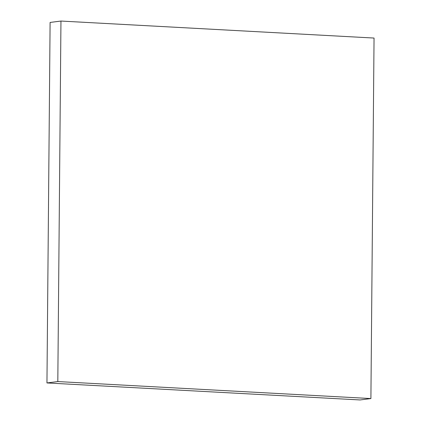 <?xml version="1.0" encoding="UTF-8"?>
<svg xmlns="http://www.w3.org/2000/svg" width="421" height="421" viewBox="0 0 421 421"><rect width="100%" height="100%" fill="white"/><g stroke="black" fill="none" stroke-linecap="round" stroke-linejoin="round"><path stroke-width="0.63" d="M360.044 399.95L370.901 398.561L374.048 38.053L60.956 21.05L57.814 381.563L370.901 398.561L360.044 399.95L46.952 382.947L57.814 381.563L46.952 382.947L50.099 22.439L60.956 21.05L50.099 22.439L46.952 382.947L360.044 399.95M370.901 398.561L374.048 38.053L60.956 21.05L57.814 381.563L370.901 398.561"/></g></svg>
